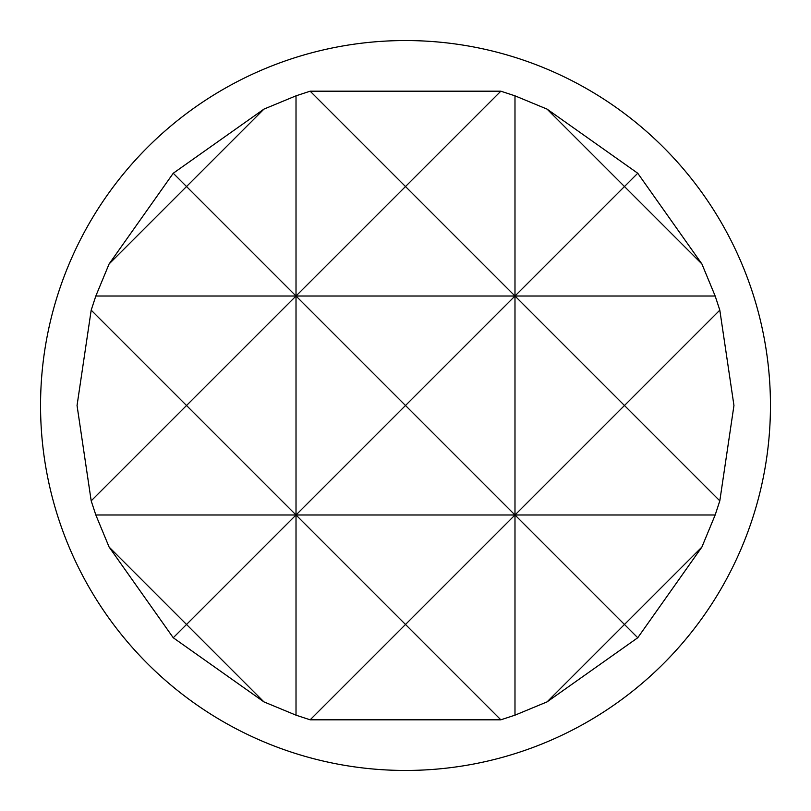 <?xml version="1.0" encoding="UTF-8"?>
<svg xmlns="http://www.w3.org/2000/svg" width="811" height="811" viewBox="0 0 811 811"><rect width="100%" height="100%" fill="white"/><g stroke="black" fill="none" stroke-linecap="round" stroke-linejoin="round"><path stroke-width="1.22" d="M715.17 296.015L296.015 296.015L405.5 186.53L514.985 296.015L514.985 514.985L624.47 405.5L514.985 296.015L624.47 186.53L701.89 263.95L715.17 296.015L719.813 310.157L733.955 405.5L719.813 500.843L715.17 514.985L701.89 547.05L637.75 637.75L547.05 701.89L514.985 715.17L500.843 719.813L310.157 719.813L296.015 715.17L263.95 701.89L173.25 637.75L109.11 547.05L95.83 514.985L91.187 500.843L77.045 405.5L91.187 310.157L95.83 296.015L109.11 263.95L173.25 173.25L263.95 109.11L186.53 186.53L296.015 296.015L296.015 514.985L405.5 405.5L514.985 514.985L95.83 514.985M770.45 405.5A364.95 364.95 0 0 1 405.5 770.45A364.95 364.95 0 0 1 40.55 405.5A364.95 364.95 0 0 1 405.5 40.55A364.95 364.95 0 0 1 770.45 405.5M500.843 91.187L405.5 186.53L310.157 91.187L500.843 91.187L514.985 95.83L514.985 296.015L405.5 405.5L296.015 296.015L186.53 405.5L296.015 514.985L186.53 624.47L109.11 547.05M715.17 514.985L514.985 514.985L405.5 624.47L296.015 514.985L296.015 715.17M701.89 547.05L624.47 624.47L514.985 514.985L514.985 715.17M719.813 310.157L624.47 405.5L719.813 500.843M637.75 173.25L624.47 186.53L547.05 109.11L637.75 173.25L701.89 263.95M514.985 95.83L547.05 109.11M263.95 109.11L296.015 95.83L296.015 296.015L95.83 296.015M296.015 95.83L310.157 91.187M109.11 263.95L186.53 186.53L173.25 173.25M91.187 500.843L186.53 405.5L91.187 310.157M173.25 637.75L186.53 624.47L263.95 701.89M310.157 719.813L405.5 624.47L500.843 719.813M547.05 701.89L624.47 624.47L637.75 637.75"/></g></svg>
